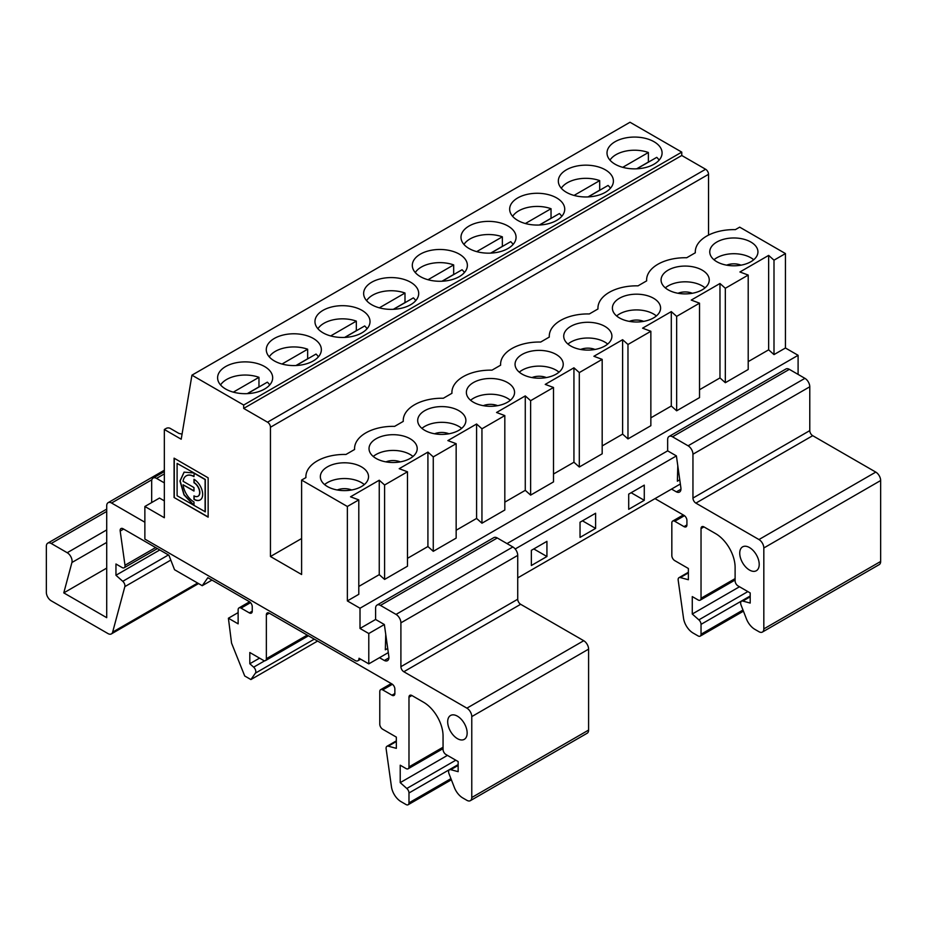 <?xml version="1.0" encoding="UTF-8"?>
<svg xmlns="http://www.w3.org/2000/svg" width="927" height="927" viewBox="0 0 927 927"><rect width="100%" height="100%" fill="white"/><g stroke="black" fill="none" stroke-linecap="round" stroke-linejoin="round"><path stroke-width="1.39" d="M313.291 338.436A27.532 15.898 180 0 1 321.356 349.676A27.532 15.898 180 0 1 293.813 365.574A27.532 15.898 180 0 1 266.281 349.676A27.532 15.898 180 0 1 283.28 334.995A27.532 15.898 180 0 1 313.291 338.436M459.317 254.137A27.532 15.898 180 0 1 467.382 265.377A27.532 15.898 180 0 1 439.85 281.275A27.532 15.898 180 0 1 412.306 265.377A27.532 15.898 180 0 1 429.305 250.684A27.532 15.898 180 0 1 459.317 254.137M410.638 282.237A27.532 15.898 180 0 1 418.703 293.477A27.532 15.898 180 0 1 391.171 309.375A27.532 15.898 180 0 1 363.639 293.477A27.532 15.898 180 0 1 380.626 278.784A27.532 15.898 180 0 1 410.638 282.237M361.959 310.336A27.532 15.898 180 0 1 370.024 321.576A27.532 15.898 180 0 1 342.492 337.474A27.532 15.898 180 0 1 314.96 321.576A27.532 15.898 180 0 1 331.959 306.895A27.532 15.898 180 0 1 361.959 310.336M264.612 366.547A27.532 15.898 180 0 1 272.677 377.787A27.532 15.898 180 0 1 245.145 393.685A27.532 15.898 180 0 1 217.602 377.787A27.532 15.898 180 0 1 234.601 363.094A27.532 15.898 180 0 1 264.612 366.547M605.343 169.826A27.532 15.898 180 0 1 613.407 181.066A27.532 15.898 180 0 1 585.876 196.964A27.532 15.898 180 0 1 558.332 181.066A27.532 15.898 180 0 1 575.331 166.373A27.532 15.898 180 0 1 605.343 169.826M556.663 197.926A27.532 15.898 180 0 1 564.728 209.166A27.532 15.898 180 0 1 537.197 225.064A27.532 15.898 180 0 1 509.665 209.166A27.532 15.898 180 0 1 526.663 194.485A27.532 15.898 180 0 1 556.663 197.926M615.076 164.206A27.532 15.898 0 0 0 645.088 167.648A27.532 15.898 0 0 0 662.087 152.967A27.532 15.898 0 0 0 634.543 137.069A27.532 15.898 0 0 0 607.011 152.967A27.532 15.898 0 0 0 615.076 164.206M507.996 226.026A27.532 15.898 180 0 1 516.061 237.266A27.532 15.898 180 0 1 488.517 253.164A27.532 15.898 180 0 1 460.986 237.266A27.532 15.898 180 0 1 477.984 222.584A27.532 15.898 180 0 1 507.996 226.026M243.685 405.041L191.935 375.168L630.012 122.248L681.762 152.121L243.685 405.041L243.685 408.413L681.762 155.493L681.762 152.121M198.088 496.2A8.03 4.635 -120 0 0 198.181 496.154A8.03 4.635 -120 0 0 199.409 489.711A8.03 4.635 -120 0 0 194.172 482.643L194.172 479.375M200.22 499.908A12.318 7.103 60 0 1 194.172 499.247L194.172 495.968M193.975 482.747L193.975 479.259A12.318 7.103 60 0 1 202.016 490.105A12.318 7.103 60 0 1 200.128 499.966A12.318 7.103 60 0 1 193.975 499.363L193.975 495.864A8.03 4.635 -120 0 0 197.984 496.258A8.03 4.635 -120 0 0 199.212 489.827A8.03 4.635 -120 0 0 193.975 482.747L194.172 482.643M144.867 522.237L111.576 503.013A6.883 3.975 -120 0 0 108.135 502.666A6.883 3.975 -120 0 0 106.709 505.818L106.709 617.672L63.778 592.886L71.924 562.504A6.883 3.975 -120 0 0 67.219 552.724L51.217 543.477A6.883 3.975 -120 0 0 47.775 543.141A6.883 3.975 -120 0 0 46.35 546.293L46.35 592.376A6.883 3.975 -120 0 0 51.217 600.812L107.949 633.558A6.883 3.975 -120 0 0 111.391 633.906A6.883 3.975 -120 0 0 112.654 632.11L124.844 586.629A4.125 2.387 -120 0 0 122.77 581.31L115.956 575.261L115.956 563.998L122.109 567.544A4.125 2.387 -120 0 0 124.183 567.753A4.125 2.387 -120 0 0 124.994 565.25L120.186 531.055A4.125 2.387 60 0 1 120.997 528.552A4.125 2.387 60 0 1 123.071 528.749L168.911 555.227L174.531 569.711L202.237 585.702L207.857 577.706L249.328 601.646A4.125 2.387 60 0 1 252.248 606.71L252.248 611.206A4.125 2.387 60 0 1 251.391 613.095A4.125 2.387 60 0 1 249.328 612.886L241.055 608.112A4.125 2.387 -120 0 0 238.992 607.915A4.125 2.387 -120 0 0 238.135 609.804L238.135 623.848L228.401 618.228L231.553 643.106L244.716 675.992L250.904 679.561L255.423 673.129A4.125 2.387 -120 0 0 253.65 667.162L249.815 663.755L259.548 658.135M296.176 365.516L316.026 354.056A26.153 15.099 0 0 1 318.39 356.86M643.674 321.368A12.387 7.149 -0 0 0 629.317 321.368M656.362 315.956A24.09 13.905 0 0 0 616.629 315.956M669.074 436.455L785.899 369.016A6.883 3.975 60 0 1 789.341 369.352L672.515 436.802A6.883 3.975 -120 0 0 669.074 436.455A6.883 3.975 -120 0 0 667.649 439.607L667.649 450.846L676.409 455.91L680.893 487.88A6.883 3.975 -120 0 1 679.537 492.04A6.883 3.975 -120 0 1 676.409 491.866L680.963 489.247M415.273 272.55A26.153 15.099 180 0 1 453.674 264.913L453.674 274.473A26.153 15.099 180 0 1 453.79 274.519M428.019 279.734L453.674 264.913M636.907 168.795L656.745 157.347A26.153 15.099 0 0 1 659.12 160.139M588.228 196.906L608.077 185.446A26.153 15.099 0 0 1 610.441 188.239M654.995 498.622L683.999 515.377A4.125 2.387 60 0 1 686.919 520.429L686.919 524.925A4.125 2.387 60 0 1 686.061 526.826A4.125 2.387 60 0 1 683.999 526.617L674.752 521.275A4.125 2.387 -120 0 0 672.689 521.078A4.125 2.387 -120 0 0 671.832 522.967L671.832 555.563A4.125 2.387 -120 0 0 674.752 560.626L688.379 568.494L688.379 579.734L680.302 577.567A4.125 2.387 -120 0 0 678.993 577.683A4.125 2.387 -120 0 0 678.182 580.186L683.523 618.216A13.766 7.949 -120 0 0 693.106 633.048L698.112 635.934A4.125 2.387 -120 0 0 700.186 636.142A4.125 2.387 -120 0 0 701.032 634.253L701.032 624.369A4.125 2.387 -120 0 0 698.877 619.862L692.272 614.022L692.272 596.594L698.112 599.966A4.125 2.387 -120 0 0 700.186 600.175A4.125 2.387 -120 0 0 701.032 598.274L701.032 528.587A4.125 2.387 60 0 1 701.89 526.698A4.125 2.387 60 0 1 703.952 526.895L715.644 533.639A27.532 15.898 60 0 1 735.111 567.37L735.111 580.858A4.125 2.387 -120 0 0 738.031 585.91L750.198 592.944L750.198 603.06L742.805 601.078A4.125 2.387 -120 0 0 741.507 601.194A4.125 2.387 -120 0 0 741.032 604.995L746.42 618.854A13.766 7.949 -120 0 0 754.845 629.34L758.958 631.716A6.883 3.975 -120 0 0 762.4 632.063A6.883 3.975 -120 0 0 763.825 628.912L763.825 547.973A6.883 3.975 -120 0 0 758.958 539.549L875.783 472.098L812.701 435.678L695.876 503.118L758.958 539.549M644.277 500.313L644.277 485.134L628.703 494.126L628.703 509.305L644.277 500.313L631.136 492.724M539.549 225.006L559.398 213.546A26.153 15.099 0 0 1 561.762 216.35M182.063 434.126L178.946 433.43L170.186 428.367A2.758 1.587 0 0 0 166.292 428.367L164.346 429.491L181.205 439.224L191.935 375.168M385.736 634.404L385.331 649.815L387.706 648.448M695.296 252.781L695.296 251.889A38.552 22.26 180 0 0 695.331 252.77L686.698 257.752A38.552 22.26 0 0 0 646.617 279.989A38.552 22.26 0 0 0 646.652 280.869L638.019 285.852A38.552 22.26 0 0 0 597.95 308.088A38.552 22.26 0 0 0 597.973 308.969L589.34 313.952A38.552 22.26 0 0 0 549.271 336.188A38.552 22.26 0 0 0 549.294 337.069L540.673 342.051A38.552 22.26 0 0 0 500.592 364.299A38.552 22.26 0 0 0 500.626 365.18L491.994 370.163A38.552 22.26 0 0 0 451.912 392.399A38.552 22.26 0 0 0 451.947 393.28L443.315 398.262A38.552 22.26 0 0 0 403.245 420.499A38.552 22.26 0 0 0 403.268 421.379L394.647 426.362A38.552 22.26 0 0 0 354.566 448.598A38.552 22.26 0 0 0 354.601 449.479L354.566 448.598M249.815 663.755L249.815 652.515L263.442 660.383A4.125 2.387 -120 0 0 265.504 660.592A4.125 2.387 -120 0 0 266.362 658.703L266.362 614.856A4.125 2.387 60 0 1 267.219 612.967A4.125 2.387 60 0 1 269.282 613.176L391.947 683.987A4.125 2.387 60 0 1 394.867 689.051L394.867 693.547A4.125 2.387 60 0 1 394.01 695.435A4.125 2.387 60 0 1 391.947 695.227L382.7 689.897A4.125 2.387 -120 0 0 380.638 689.688A4.125 2.387 -120 0 0 379.78 691.577L379.78 724.184A4.125 2.387 -120 0 0 382.7 729.236L396.327 737.104L396.327 748.344L388.251 746.177A4.125 2.387 -120 0 0 386.941 746.305A4.125 2.387 -120 0 0 386.13 748.796L391.461 786.838A13.766 7.949 -120 0 0 401.055 801.658L406.061 804.555A4.125 2.387 -120 0 0 408.123 804.752A4.125 2.387 -120 0 0 408.981 802.863L408.981 792.991A4.125 2.387 -120 0 0 406.814 788.483L400.221 782.631L400.221 765.204L406.061 768.576A4.125 2.387 -120 0 0 408.123 768.784A4.125 2.387 -120 0 0 408.981 766.896L408.981 697.197A4.125 2.387 60 0 1 409.838 695.308A4.125 2.387 60 0 1 411.901 695.517L423.581 702.26A27.532 15.898 60 0 1 443.06 735.98L443.06 749.468A4.125 2.387 -120 0 0 445.98 754.532L458.147 761.554L458.147 771.67L450.754 769.688A4.125 2.387 -120 0 0 449.444 769.804A4.125 2.387 -120 0 0 448.981 773.616L454.357 787.475A13.766 7.949 -120 0 0 462.793 797.962L466.907 800.337A6.883 3.975 -120 0 0 470.348 800.673A6.883 3.975 -120 0 0 471.773 797.521L471.773 716.594A6.883 3.975 -120 0 0 466.907 708.158L583.732 640.708L520.65 604.288L403.824 671.739A4.125 2.387 60 0 1 400.904 666.675L400.904 622.84A6.883 3.975 -120 0 0 396.038 614.404L380.464 605.412A6.883 3.975 -120 0 0 377.022 605.076A6.883 3.975 -120 0 0 375.597 608.228L375.597 619.468L384.357 624.531L388.842 656.49A6.883 3.975 -120 0 1 387.486 660.661A6.883 3.975 -120 0 1 384.357 660.487L388.9 657.857M177.103 463.407L193.813 472.828L177.103 463.407L177.103 495.748L205.307 511.808L205.307 479.468L194.172 473.025L193.975 476.629A15.527 8.969 60 0 0 186.211 475.864L186.408 475.748A15.527 8.969 60 0 1 193.975 476.408M579.305 372.584L602.179 359.375L602.179 453.801L579.305 467.011L573.94 462.237L573.94 367.81L579.305 372.584L579.305 467.011M354.601 449.479L345.968 454.462A38.552 22.26 0 0 0 305.887 476.71A38.552 22.26 0 0 0 305.922 477.59L305.887 476.71M174.079 497.498L208.146 517.162L208.146 477.822L174.079 458.158L174.079 497.498L208.146 516.942M551.148 218.309A26.153 15.099 0 0 0 551.032 218.274L551.032 208.714L525.377 223.523M551.032 218.274L539.34 225.018M622.724 167.323L648.379 152.503A26.153 15.099 0 0 0 609.978 160.139M573.94 367.81L545.227 384.392L553.5 387.474L530.626 400.684L525.273 395.91L496.548 412.492L504.821 415.586L481.947 428.784L476.594 424.01L447.88 440.592L456.154 443.685L456.154 538.112L433.268 551.322L427.915 546.536L407.474 558.344M427.915 546.536L427.915 452.109L399.201 468.691L407.474 471.785L407.474 566.212L384.601 579.421L379.247 574.647L358.795 586.443M400.904 666.675L517.73 599.236L517.73 555.389A6.883 3.975 -120 0 0 512.863 546.965L497.278 537.973L380.464 605.412M713.975 259.757A24.09 13.905 180 0 1 750.882 257.787A24.09 13.905 180 0 1 753.709 259.757M750.882 242.051A24.09 13.905 0 0 0 724.624 239.027A24.09 13.905 0 0 0 709.758 251.889A24.09 13.905 0 0 0 733.848 265.794A24.09 13.905 0 0 0 757.938 251.889A24.09 13.905 0 0 0 750.882 242.051M269.711 384.96A26.153 15.099 180 0 0 267.347 382.167L247.497 393.627M676.652 410.8L671.299 406.026L671.299 311.599L676.652 316.374L676.652 410.8L699.526 397.602L699.526 303.175L676.652 316.374M695.876 503.118A4.125 2.387 60 0 1 692.956 498.066L692.956 454.218A6.883 3.975 -120 0 0 688.089 445.794L672.515 436.802M692.956 498.066L809.781 430.615L809.781 386.779A6.883 3.975 -120 0 0 804.914 378.343L789.341 369.352M250.904 679.561L317.59 641.067M650.858 331.275L627.973 344.485L627.973 438.911L650.858 425.702L650.858 331.275L642.573 328.181L671.299 311.599M193.616 472.932L184.067 472.156L179.965 481.02L183.998 494.902L193.975 505.482L193.975 501.982A15.527 8.969 60 0 1 183.094 484.775L193.975 490.835M183.094 484.775L193.975 491.055L193.975 487.556L183.094 481.287A15.527 8.969 60 0 1 186.211 475.864M307.764 358.83A26.153 15.099 0 0 0 307.648 358.784L307.648 349.224L281.993 364.033M307.648 358.784L295.956 365.528M692.272 614.022L739.491 586.756M595.609 528.413L595.609 513.245L580.035 522.237L580.035 537.405L595.609 528.413L582.469 520.823M184.172 472.098L180.162 480.904L184.114 494.647L193.975 505.25M174.276 458.274L174.276 497.382M164.346 500.87L159.479 498.066L144.867 506.49L144.867 539.097L355.145 660.499A5.504 3.175 -120 0 0 357.903 660.766A5.504 3.175 -120 0 0 359.039 658.251L368.784 663.871L388.297 652.608M517.73 577.88L680.348 483.987M379.352 307.834L404.995 293.025A26.153 15.099 0 0 0 366.605 300.649M344.635 337.428L356.327 330.684A26.153 15.099 180 0 1 356.443 330.719M546.316 377.567A12.387 7.149 -0 0 0 531.971 377.567M400.221 782.631L447.44 755.378M464.415 272.55A26.153 15.099 180 0 0 462.052 269.757L442.202 281.217M517.73 599.236A4.125 2.387 -120 0 0 520.65 604.288M441.994 281.217L453.674 274.473M63.778 592.886L106.709 568.1M164.346 482.886L156.547 478.39A6.883 3.975 -120 0 0 153.106 478.054A6.883 3.975 -120 0 0 151.68 481.206L151.68 502.561M627.973 344.485L622.62 339.699L593.906 356.281L602.179 359.375M502.469 246.42A26.153 15.099 0 0 0 502.353 246.373L502.353 236.814A26.153 15.099 0 0 0 463.952 244.45M513.083 244.45A26.153 15.099 0 0 0 510.719 241.646L490.881 253.106M473.43 402.237A24.09 13.905 180 0 1 466.374 392.399A24.09 13.905 180 0 1 490.464 378.483A24.09 13.905 180 0 1 514.566 392.399A24.09 13.905 180 0 1 499.688 405.25A24.09 13.905 180 0 1 473.43 402.237M510.337 400.267A24.09 13.905 0 0 0 470.603 400.267M403.824 671.739L466.907 708.158M648.379 152.503L648.379 162.063L636.687 168.807M220.58 384.96A26.153 15.099 180 0 1 258.969 377.324L258.969 386.883A26.153 15.099 180 0 1 259.096 386.93M559.016 372.167A24.09 13.905 0 0 0 519.271 372.167M671.542 489.074L676.409 491.878M627.973 438.911L622.62 434.126L622.62 339.699M875.783 472.098A6.883 3.975 60 0 1 880.65 480.534L880.65 561.461A6.883 3.975 60 0 1 879.225 564.613L762.4 632.063M205.11 511.913L205.11 479.572L193.975 473.141M671.299 406.026L650.858 417.834M679.769 479.827L677.382 481.206L677.799 465.794M415.736 300.649A26.153 15.099 0 0 0 413.372 297.857L393.523 309.317M404.995 293.025L404.995 302.573L393.315 309.328M447.683 721.797A13.766 7.949 -120 0 0 453.697 735.644A13.766 7.949 -120 0 0 464.3 739.34A13.766 7.949 -120 0 0 467.15 733.037A13.766 7.949 -120 0 0 461.148 719.178A13.766 7.949 -120 0 0 450.534 715.493A13.766 7.949 -120 0 0 447.683 721.797M809.781 430.615A4.125 2.387 -120 0 0 812.701 435.678M725.331 382.7L748.205 369.491L748.205 275.064L725.331 288.274L725.331 382.7L719.978 377.926L699.526 389.734M622.62 434.126L602.179 445.933M748.205 361.623L768.645 349.827L768.645 255.4L739.931 271.982L748.205 275.064M461.658 428.367A24.09 13.905 0 0 0 421.924 428.367M424.751 430.337A24.09 13.905 180 0 1 417.695 420.499A24.09 13.905 180 0 1 441.797 406.594A24.09 13.905 180 0 1 465.887 420.499A24.09 13.905 180 0 1 451.009 433.349A24.09 13.905 180 0 1 424.751 430.337M759.213 564.416A13.766 7.949 -120 0 0 753.199 550.557A13.766 7.949 -120 0 0 742.585 546.872A13.766 7.949 -120 0 0 739.734 553.176A13.766 7.949 -120 0 0 745.748 567.034A13.766 7.949 -120 0 0 756.362 570.719A13.766 7.949 -120 0 0 759.213 564.416M522.11 374.126A24.09 13.905 180 0 1 515.053 364.299A24.09 13.905 180 0 1 539.143 350.383A24.09 13.905 180 0 1 563.234 364.299A24.09 13.905 180 0 1 548.367 377.15A24.09 13.905 180 0 1 522.11 374.126M583.732 640.708A6.883 3.975 60 0 1 588.599 649.143L588.599 730.082A6.883 3.975 60 0 1 587.173 733.234L470.348 800.673M599.827 190.209A26.153 15.099 0 0 0 599.699 190.162L599.699 180.614A26.153 15.099 0 0 0 561.298 188.239M573.94 462.237L553.5 474.033M553.5 387.474L553.5 481.901L530.626 495.111L525.273 490.337L504.821 502.144M504.821 415.586L504.821 510.012L481.947 523.21L476.594 518.436L456.154 530.244M305.922 477.59L301.611 480.082L347.358 506.49L358.795 499.885L358.795 594.311L347.358 600.916L360.012 608.228L360.012 628.46L375.597 619.468M768.645 349.827L773.999 354.601L785.447 347.996L798.101 355.308L360.012 608.228M708.529 235.099L708.529 174.322L270.452 427.243L270.452 556.513L301.611 538.529M607.683 344.056A24.09 13.905 0 0 0 567.95 344.056M570.777 346.026A24.09 13.905 180 0 1 563.72 336.188A24.09 13.905 180 0 1 587.822 322.283A24.09 13.905 180 0 1 611.913 336.188A24.09 13.905 180 0 1 597.034 349.039A24.09 13.905 180 0 1 570.777 346.026M594.995 349.467A12.387 7.149 -0 0 0 580.638 349.467M228.401 618.228L238.135 612.608M400.29 461.878A12.387 7.149 -0 0 0 385.933 461.878M412.978 456.466A24.09 13.905 0 0 0 373.245 456.466M327.405 486.536A24.09 13.905 180 0 1 320.348 476.71A24.09 13.905 180 0 1 344.438 462.793A24.09 13.905 180 0 1 368.529 476.71A24.09 13.905 180 0 1 353.662 489.56A24.09 13.905 180 0 1 327.405 486.536M376.084 458.436A24.09 13.905 180 0 1 369.027 448.598A24.09 13.905 180 0 1 393.118 434.693A24.09 13.905 180 0 1 417.208 448.598A24.09 13.905 180 0 1 402.341 461.449A24.09 13.905 180 0 1 376.084 458.436M619.456 317.926A24.09 13.905 180 0 1 612.399 308.088A24.09 13.905 180 0 1 636.49 294.183A24.09 13.905 180 0 1 660.592 308.088A24.09 13.905 180 0 1 645.713 320.939A24.09 13.905 180 0 1 619.456 317.926M668.135 289.827A24.09 13.905 180 0 1 661.078 279.989A24.09 13.905 180 0 1 685.169 266.072A24.09 13.905 180 0 1 709.259 279.989A24.09 13.905 180 0 1 694.393 292.839A24.09 13.905 180 0 1 668.135 289.827M407.474 471.785L384.601 484.995L379.247 480.221L350.522 496.802L358.795 499.885M456.154 443.685L433.268 456.895L427.915 452.109M725.331 288.274L719.978 283.5L691.252 300.081L699.526 303.175M768.645 255.4L773.999 260.174L785.447 253.569L739.688 227.15L735.366 229.641A38.552 22.26 180 0 0 695.296 251.889M692.342 293.268A12.387 7.149 -0 0 0 677.996 293.268M705.041 287.857A24.09 13.905 0 0 0 665.308 287.857M785.447 347.996L785.447 253.569M773.999 354.601L773.999 260.174M681.762 155.493L705.609 169.259A4.125 2.387 -120 0 1 708.529 174.322M798.101 355.308L798.101 374.415M344.844 337.416L364.693 325.956A26.153 15.099 180 0 1 367.057 328.761M317.926 328.761A26.153 15.099 180 0 1 356.327 321.124L356.327 330.684M364.311 484.578A24.09 13.905 0 0 0 324.577 484.578M481.947 428.784L481.947 523.21M476.594 518.436L476.594 424.01M384.357 660.487L379.491 657.683M202.237 585.702L211.97 580.082M448.969 433.778A12.387 7.149 -0 0 0 434.612 433.778M377.022 605.076L493.836 537.625A6.883 3.975 60 0 1 497.278 537.973M330.672 335.933L356.327 321.124M551.032 208.714A26.153 15.099 0 0 0 512.631 216.35M433.268 456.895L433.268 551.322M384.601 484.995L384.601 579.421M379.247 574.647L379.247 480.221M502.353 246.373L490.661 253.117M351.623 489.977A12.387 7.149 -0 0 0 337.266 489.977M502.353 236.814L476.698 251.623M144.867 506.49L164.346 517.741L164.346 429.491M531.356 550.337L531.356 565.516L546.93 556.513L546.93 541.345L531.356 550.337M368.784 663.871L368.784 633.523L384.357 624.531M515.18 548.993L676.409 455.91M115.956 575.261L159.792 549.954M507.023 543.593L667.649 450.846M599.699 180.614L574.045 195.423M599.699 190.162L588.019 196.918M726.664 265.157A12.387 7.149 180 0 1 741.021 265.157M247.289 393.627L258.969 386.883M546.93 556.513L533.79 548.935M233.314 392.144L258.969 377.324M530.626 400.684L530.626 495.111M525.273 490.337L525.273 395.91M368.784 633.523L360.012 628.46M719.978 377.926L719.978 283.5M307.648 349.224A26.153 15.099 0 0 0 269.247 356.86M497.648 405.678A12.387 7.149 -0 0 0 483.291 405.678M301.611 480.082L301.611 574.508L270.452 556.513M347.358 600.916L347.358 506.49M270.452 427.243A4.125 2.387 -120 0 0 267.532 422.191L705.609 169.259M243.685 408.413L267.532 422.191M253.65 667.162L264.705 660.789M249.328 612.886L252.248 611.206M111.576 503.013L151.877 479.746M517.73 555.389L400.904 622.84M512.863 546.965L396.038 614.404M241.055 608.112L250.533 602.643M809.781 386.779L692.956 454.218M674.752 521.275L684.45 515.679M124.994 565.25L155.632 547.556M120.186 531.055L123.615 529.074M408.981 802.863L450.939 778.645M701.032 598.274L735.111 578.61M112.654 632.11L197.636 583.048M164.346 473.894L156.547 478.39M450.754 769.688L458.147 765.424M124.844 586.629L170.8 560.093M122.77 581.31L168.436 554.949M255.423 673.129L314.288 639.155M67.219 552.724L106.709 529.92M51.217 543.477L106.709 511.437M266.362 614.856L269.282 613.176M763.825 628.912L880.65 561.461M742.805 601.078L750.198 596.814M408.981 697.197L411.901 695.517M701.032 634.253L742.99 610.024M701.032 624.369L750.198 595.991M408.981 792.991L458.147 764.601M701.032 528.587L703.952 526.895M471.773 716.594L588.599 649.143M266.362 658.703L307.254 635.088M804.914 378.343L688.089 445.794M698.877 619.862L747.857 591.588M71.924 562.504L106.709 542.422M683.999 526.617L686.919 524.925M388.251 746.177L396.327 741.519M471.773 797.521L588.599 730.082M391.947 695.227L394.867 693.547M680.302 577.567L688.379 572.898M406.814 788.483L455.806 760.198M382.7 689.897L392.399 684.288M763.825 547.973L880.65 480.534M408.981 766.896L443.06 747.22M683.28 514.96L672.689 521.078M403.245 421.403L403.245 420.499M451.379 779.781L408.123 804.752M157.393 548.575L124.183 567.753M735.111 580.001L700.186 600.175M198.552 583.581L111.391 633.906M646.617 280.881L646.617 279.989M458.147 764.787L449.444 769.804M451.912 393.291L451.912 392.399M357.903 660.766L360.661 659.178M750.198 596.177L741.507 601.194M308.459 635.795L265.504 660.592M743.431 611.171L700.186 636.142M688.379 572.26L678.993 577.683M391.229 683.57L380.638 689.688M443.06 748.622L408.123 768.784M396.327 740.882L386.941 746.305M106.709 509.108L47.775 543.141M153.106 478.054L164.346 471.565M549.271 337.092L549.271 336.188M249.572 601.797L238.992 607.915M500.592 365.192L500.592 364.299M164.346 470.221L108.135 502.666M597.95 308.992L597.95 308.088"/></g></svg>
